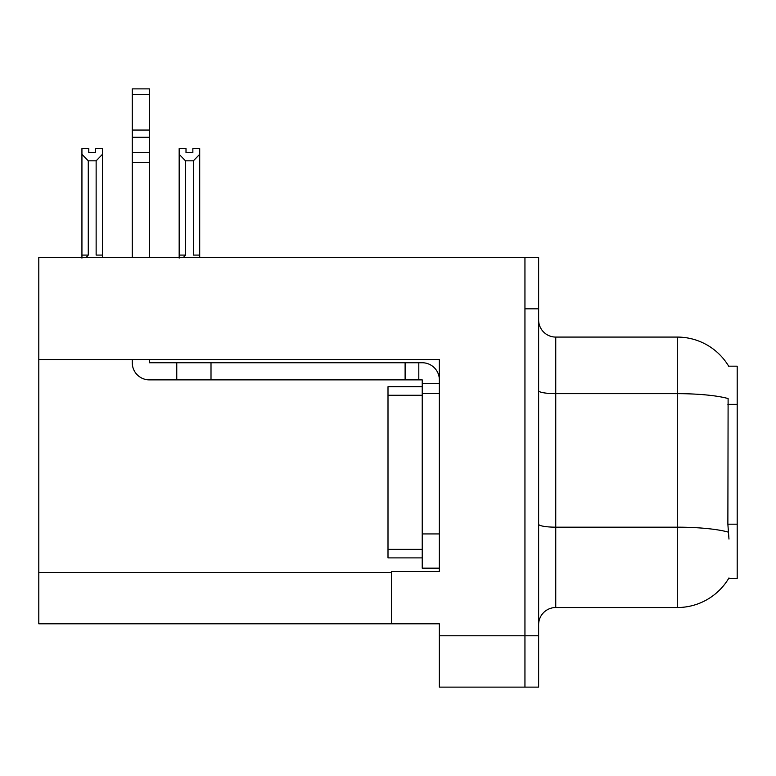 <?xml version="1.0" encoding="UTF-8"?>
<svg xmlns="http://www.w3.org/2000/svg" width="776" height="776" viewBox="0 0 776 776"><rect width="100%" height="100%" fill="white"/><g stroke="black" fill="none" stroke-linecap="round" stroke-linejoin="round"><path stroke-width="1.16" d="M38.8 359.501L439.352 359.501L439.352 533.927L422.231 533.927L422.231 568.168L439.352 568.168L439.352 533.927L439.352 571.417L391.424 571.417L391.424 623.797L38.8 623.797L38.8 257.477L524.945 257.477L524.945 687.129L439.352 687.129L439.352 635.777L524.945 635.777L524.945 687.129L538.631 687.129L538.631 635.777L524.945 635.777L524.945 308.829L538.631 308.829L538.631 635.777M391.424 623.797L439.352 623.797L439.352 635.777M728.674 366.175L737.2 366.175L737.2 578.43L728.674 578.43L728.974 577.926A59.907 59.907 0 0 1 677.293 607.53A59.907 59.907 0 0 0 728.674 578.43M538.631 624.651A17.12 17.12 0 0 1 555.752 607.53L677.293 607.53L677.293 337.075L555.752 337.075A17.12 17.12 0 0 1 538.631 319.954A17.12 17.12 0 0 0 555.752 337.075L555.752 607.53M728.8 366.388A59.907 59.907 0 0 0 677.293 337.075A59.907 59.907 0 0 1 728.8 366.388M728.974 539.068L727.869 524.188L728.111 398.554A59.907 10.408 180 0 0 677.293 393.655L555.752 393.655A17.12 2.968 -0 0 1 538.631 390.687M524.945 257.477L538.631 257.477L538.631 308.829M192.855 152.668L192.855 148.614L199.704 148.614L199.704 255.081L193.369 255.081L193.369 160.836L185.503 160.836L179.169 154.298L179.169 148.614L186.007 148.614L186.007 152.668L192.855 152.668L186.007 152.668M185.503 160.836L185.503 255.081L183.388 257.477M179.169 154.298L179.169 258.098L179.169 154.298L179.169 255.081L185.503 255.081M199.704 255.081L199.704 257.477M199.704 154.298L193.369 160.836M95.632 152.668L88.784 152.668L95.632 152.668L95.632 148.614L102.481 148.614L102.481 257.477M102.481 154.298L96.137 160.836L88.27 160.836L81.936 154.298L81.936 148.614L88.784 148.614L88.784 152.668M88.27 160.836L88.27 255.081L81.936 255.081L81.936 258.098M88.27 255.081L86.165 257.477M81.936 154.298L81.936 255.081M102.481 255.081L96.137 255.081L96.137 160.836M132.26 359.501L132.26 362.751A17.12 17.12 0 0 0 149.38 379.871L176.763 379.871L176.763 362.751L422.231 362.751A17.12 17.12 0 0 1 439.352 379.881M439.352 383.295L422.231 383.295L422.231 379.871L418.807 379.871L418.807 362.751M439.352 393.568L422.231 393.568L422.231 383.295M422.231 533.927L422.231 386.72L388 386.72L388 557.895L422.231 557.895M422.231 568.168L439.352 568.168M176.763 379.871L405.111 379.871L405.111 362.751M418.807 379.871L405.111 379.871M149.38 359.501L149.38 362.751L176.763 362.751M132.26 257.477L132.26 162.553L149.38 162.553L149.38 257.477M149.38 94.332L132.26 94.332L132.26 88.871L149.38 88.871L149.38 162.553M132.26 162.553L132.26 152.513L149.38 152.513M149.38 137.265L132.26 137.265L132.26 94.332M132.26 137.265L132.26 152.513M149.38 130.058L132.26 130.058M38.8 572.445L391.424 572.445M737.2 404.364L727.869 404.364M737.2 524.188L727.869 524.188M728.305 532.123A59.907 10.408 180 0 0 677.293 527.176L555.752 527.176A17.12 2.968 0 0 1 538.631 524.198M211.004 379.871L211.004 362.751M388 549.33L422.231 549.33M388 395.275L422.231 395.275"/></g></svg>
